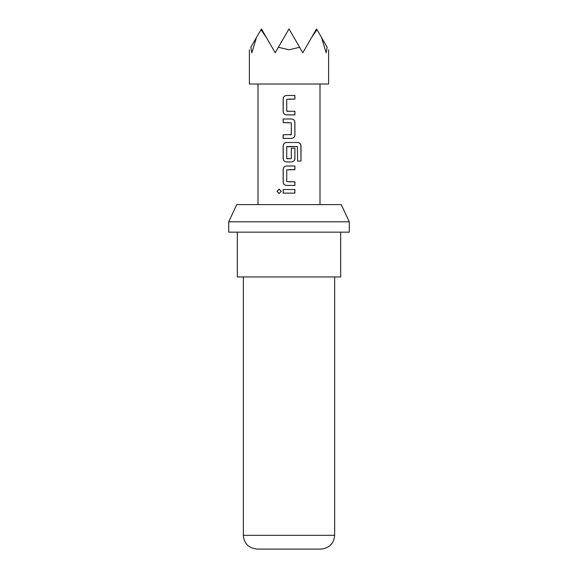 <?xml version="1.0" encoding="UTF-8"?>
<svg xmlns="http://www.w3.org/2000/svg" width="578" height="578" viewBox="0 0 578 578"><rect width="100%" height="100%" fill="white"/><g stroke="black" fill="none" stroke-linecap="round" stroke-linejoin="round"><path stroke-width="0.87" d="M276.978 191.325L279.08 189.085L281.233 191.332L279.073 193.572L276.978 191.325M279.131 193.572L277.108 191.325L279.131 189.085M286.991 111.272L294.903 111.272L294.903 114.885L286.486 114.885C284.47 114.668 283.357 113.541 283.141 111.511L283.141 98.852C283.35 96.822 284.463 95.695 286.486 95.478L294.903 95.471L294.903 99.091L286.731 99.337L286.731 111.027L289 111.272M286.515 114.885C284.521 114.668 283.415 113.541 283.206 111.511L283.206 98.852C283.415 96.822 284.513 95.695 286.515 95.478L289 95.478M294.838 111.272L294.838 114.885L289 114.885M283.206 138.402L283.206 134.782M289 122.608L283.206 122.608L283.206 118.989L291.55 118.989C293.573 119.205 294.693 120.332 294.903 122.363L294.903 135.021C294.693 137.058 293.573 138.185 291.55 138.402L283.141 138.402L283.141 134.782L291.312 134.544L291.312 122.847L283.141 122.608L283.141 118.989L289 118.989M290.734 158.69L291.312 158.451L291.312 148.17L294.903 148.17L294.838 158.538C294.628 160.568 293.523 161.696 291.522 161.912L288.299 161.912M294.903 148.17L294.903 158.538C294.693 160.568 293.573 161.696 291.55 161.912L286.486 161.912C284.47 161.688 283.357 160.568 283.141 158.538L283.141 145.873C283.357 143.85 284.47 142.723 286.486 142.499L297.829 142.499C299.765 142.715 300.827 143.843 301.008 145.873L301.008 161.067L297.598 161.067L297.367 146.516L286.731 146.754L286.731 158.451L289.831 158.69M286.486 161.912L286.515 161.912C284.521 161.688 283.415 160.568 283.206 158.538L283.206 145.873C283.415 143.843 284.521 142.723 286.515 142.499M289 181.81L294.903 181.81L294.903 185.43L286.515 185.422C284.521 185.206 283.415 184.079 283.213 182.048L283.206 169.39C283.415 167.36 284.521 166.233 286.515 166.009L294.903 166.016L294.903 169.629L286.731 169.874L286.731 181.564L294.838 181.81L294.838 185.43M289 193.139L283.141 193.139L283.141 189.526L294.903 189.526L294.903 193.146L283.206 193.139L283.206 189.526M320.869 549.1L257.131 549.1C248.685 548.204 244.097 543.616 243.352 535.322L334.648 535.322C333.903 543.616 329.316 548.204 320.869 549.1M228.715 221.822L236.742 204.598L341.258 204.598L349.285 221.822L228.715 221.822L228.715 232.154L349.285 232.154L349.285 221.822M237.327 232.154L237.327 276.941L340.673 276.941L340.673 232.154M249.385 49.787L249.385 84.02L328.615 84.02L328.615 49.787M327.17 47.28C329.099 50.611 329.099 50.611 327.17 47.28L326.144 52.771L321.585 37.599L327.17 47.28M256.415 37.599L251.856 52.771L250.83 47.28C248.901 50.611 248.901 50.611 250.83 47.28L261.437 28.9L275.222 52.771L278.386 47.28L289 49.787L299.614 47.28L302.778 52.771L311.535 37.599L317.011 29.688L321.585 37.599M286.97 158.69L291.074 158.69M297.273 146.516L286.97 146.516M289 185.422L286.486 185.422C284.47 185.206 283.357 184.079 283.148 182.048L283.141 169.39C283.357 167.36 284.47 166.233 286.486 166.009L291.745 166.009M311.535 37.599L316.563 28.9L317.011 29.688M278.386 47.28L289 28.9L299.614 47.28M260.989 29.688L266.465 37.599M289 189.526L294.903 189.526M294.838 189.526L294.838 193.146M294.903 166.016L294.838 169.629L289 169.629M289 142.499L297.735 142.499C299.642 142.715 300.69 143.843 300.878 145.873L301.008 161.067M300.878 161.067L297.504 161.067M291.522 118.989C293.523 119.205 294.628 120.332 294.838 122.363L294.903 135.021M294.838 135.021C294.628 137.058 293.523 138.185 291.522 138.402M289.751 134.782L291.052 134.782M294.838 95.471L294.903 99.091M294.838 99.091L289 99.091M334.648 535.322L334.648 276.941M320.002 204.598L320.002 84.02M257.998 204.598L257.998 84.02M243.352 535.322L243.352 276.941"/></g></svg>
